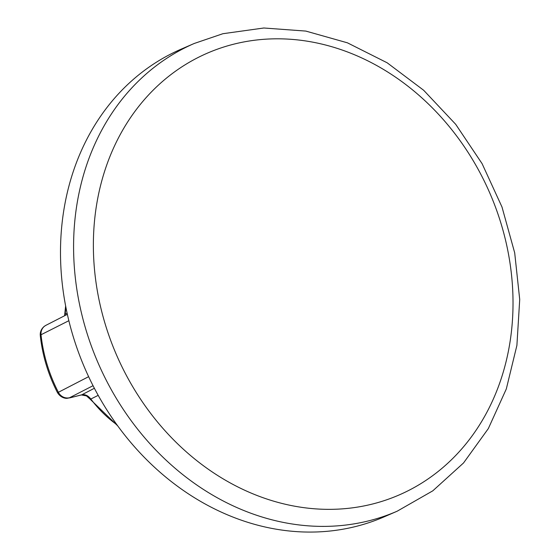 <?xml version="1.0" encoding="UTF-8"?>
<svg xmlns="http://www.w3.org/2000/svg" width="560" height="560" viewBox="0 0 560 560"><rect width="100%" height="100%" fill="white"/><g stroke="black" fill="none" stroke-linecap="round" stroke-linejoin="round"><path stroke-width="0.84" d="M397.194 511.189L384.111 516.866A254.926 215.376 -113.5 0 1 356.111 526.4A254.926 215.376 -113.5 0 1 78.554 352.499A254.926 215.376 -113.5 0 1 181.139 49.154L194.229 43.477A254.926 215.376 -113.5 0 0 91.644 346.822A254.926 215.376 -113.5 0 0 369.194 520.723A254.926 215.376 -113.5 0 0 397.194 511.189L432.796 490.833L463.533 462.966L488.327 428.596L506.317 388.941L516.901 345.401L519.715 299.495L514.689 252.826L501.998 207.018L482.104 163.674L455.686 124.299L423.668 90.272L387.156 62.79L347.417 42.819L305.816 31.08L263.816 28L222.894 33.712L194.229 43.477M65.905 307.314A110.971 93.751 66.5 0 0 65.233 314.216L67.123 313.194M98.189 395.353L90.839 399.028C88.158 395.598 85.141 394.191 81.802 394.8L94.374 388.269M93.044 385.7L69.685 397.677L70.763 397.586A10.199 5.404 -104.2 0 1 70.322 397.74L67.494 398.237C66.955 398.538 61.306 398.671 57.547 392.728L88.627 376.677M68.859 320.705L41.02 334.747L40.285 335.58C39.963 332.01 41.272 328.944 44.219 326.396L45.927 325.318A10.199 9.436 62.9 0 0 41.02 334.747A140.658 118.832 66.5 0 0 58.436 392.413A10.199 9.436 62.9 0 0 69.685 397.677M65.233 314.216A10.199 2.849 -176.1 0 0 64.652 315.07L65.639 305.935M117.67 425.831L89.957 399.014A10.199 1.477 -36.8 0 0 90.839 399.028A110.971 93.751 66.5 0 0 116.844 424.697M89.957 399.014L86.471 395.906L81.354 394.954A10.199 5.404 -104.2 0 0 81.802 394.8L70.763 397.586M372.61 503.993A240.807 203.448 66.5 0 0 501.193 224.091A240.807 203.448 66.5 0 0 233.779 44.17A240.807 203.448 66.5 0 0 105.203 324.072A240.807 203.448 66.5 0 0 372.61 503.993M57.533 392.735C48.216 374.605 42.469 355.551 40.285 335.594M64.652 315.07L64.582 315.756M67.375 314.328L45.927 325.318M70.322 397.74L81.354 394.954"/></g></svg>
